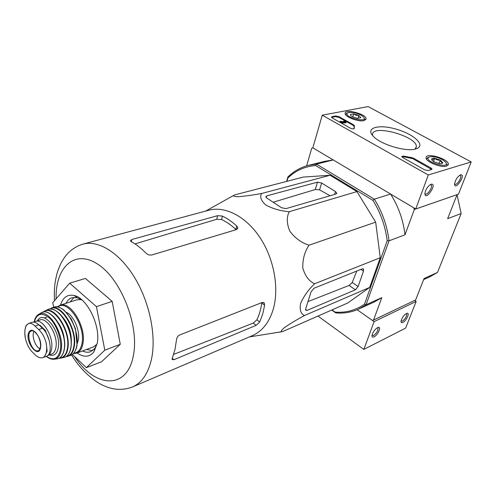 <?xml version="1.0" encoding="UTF-8"?>
<svg xmlns="http://www.w3.org/2000/svg" width="496" height="496" viewBox="0 0 496 496"><rect width="100%" height="100%" fill="white"/><g stroke="black" fill="none" stroke-linecap="round" stroke-linejoin="round"><path stroke-width="0.74" d="M71.647 354.913C80.005 369.539 94.482 381.926 103.862 385.708C113.417 390.092 122.965 390.513 132.519 386.954L252.408 335.606C262.173 331.297 269.092 322.598 273.178 309.498C279.397 288.523 274.121 258.962 260.04 237.671C245.96 216.349 225.066 205.766 208.872 210.223L82.919 244.125C74.257 246.841 67.568 252.135 62.849 260.003C61.175 262.471 59.346 266.569 57.362 272.304C55.031 280.841 53.928 287.649 54.436 300.731M224.093 200.787L234.62 194.909C232.519 196.087 233.821 196.676 238.533 196.676C245.508 196.094 253.202 195.033 261.609 193.496C259.613 196.924 261.051 200.799 265.93 205.115C273.048 208.822 280.823 211.017 289.249 211.705C286.452 217.105 286.669 223.653 289.893 231.334C295.318 238.34 301.711 242.953 309.064 245.185C304.705 251.491 302.616 259.073 302.783 267.933C305.102 275.974 309.051 281.257 314.631 283.768C308.512 289.521 303.825 296.106 300.582 303.515C299.491 309.988 300.818 313.974 304.563 315.487C297.023 319.548 290.358 323.553 284.574 327.515C280.928 330.528 280.308 331.874 282.714 331.551L269.514 333.715M172.248 358.36L172.075 359.464L173.941 359.718L256.172 325.333L259.718 321.972L262.806 313.726L264.616 305.226L264.25 303L262.148 302.473L179.62 335.017C177.89 335.928 176.867 337.435 176.539 339.543L174.989 349.537L172.248 358.36M264.616 305.226L261.752 303.075C260.884 309.312 259.265 314.886 256.891 319.802L253.282 323.101L173.674 354.386M131.229 241.608C136.375 244.447 141.397 248.391 146.289 253.444L148.763 254.925L151.522 255.056L236.499 229.592L237.82 227.875L236.716 225.947L232.754 222.555L227.652 218.947L222.456 216.082L217.595 215.679L131.719 239.543L130.417 240.876L131.229 241.608M236.716 225.947L235.842 229.437C231.272 225.153 226.529 221.861 221.625 219.561L216.746 219.244L134.999 243.902M53.661 307.284L52.731 302.69L69.682 283.197L85.417 278.423L112.17 301.382L120.28 344.298L101.568 361.72L86.36 367.66L72.373 354.429M69.682 283.197L96.429 306.64L104.811 350.176L120.28 344.298M104.811 350.176L86.36 367.66M96.429 306.64L112.17 301.382M76.452 296.317L75.64 296.565M74.059 297.364L70.103 301.996M86.571 349.469L92.547 350.66M82.082 300.049L77.227 297.724L71.889 297.755C69.39 298.586 67.419 300.44 65.98 303.323M82.516 350.982C85.436 352.358 88.139 352.594 90.619 351.689L94.823 348.397L97.179 343.585M77.103 352.997C83.874 357.585 89.441 357.256 93.812 352.011L97.235 343.269C100.787 326.021 87.178 298.071 74.195 295.511C67.524 294.116 62.955 297.309 60.487 305.083M282.714 331.551L347.708 303.013L369.656 287.432L304.563 315.487M314.631 283.768L380.271 257.722L369.656 287.432M309.064 245.185L375.664 222.134L380.271 257.722M289.249 211.705L356.953 191.586L375.664 222.134M317.477 182.156L266.668 195.901L265.794 196.825L266.761 198.009L281.474 207.712L286.012 208.63L335.941 194.035L336.803 193.149L335.457 191.561L321.65 183.018L317.477 182.156L315.276 189.534L319.591 189.844L330.076 195.753M261.609 193.496L330.113 175.262L356.953 191.586M234.62 194.909L303.335 177.072L330.113 175.262M314.049 288.232L311.085 291.784L305.734 308.679L305.728 310.236L306.993 310.422L355.409 289.794L358.124 286.508L363.5 271.107L363.537 268.993L362.303 268.832L314.049 288.232M356.742 271.064L352.247 282.503L349.072 285.448L307.979 301.605M457.101 194.624L447.646 218.662L461.15 213.553L457.052 194.761M423.646 279.608L430.026 276.712L437.497 272.453L424.074 278.523L415.642 299.95L373.544 320.038L372.291 320.354L357.139 309.74L374.102 321.619L363.828 349.426L405.654 328.079L416.163 301.438L414.637 300.427M308.531 165.335L316.491 164.12L315.623 165.546C304.848 166.402 295.591 170.556 287.854 178.021L287.86 177.01C293.756 171.238 300.65 167.344 308.531 165.335L325.339 161.188L333.275 159.96L312.846 147.814L322.251 115.184L368.119 106.578L471.2 161.944L428.308 174.976L322.251 115.184M306.646 165.844L311.674 148.366L312.846 147.814L415.735 208.983L428.308 174.976M315.623 165.546L372.936 200.365L374.331 199.163L316.491 164.12L333.275 159.96M373.544 320.038L381.808 297.631L366.06 304.755L389.025 240.833C387.209 225.841 382.311 211.947 374.331 199.163L390.606 194.048L413.714 207.781L414.315 209.492L404.984 234.794L389.025 240.833L387.184 240.771L364.486 304.178L366.06 304.755L358.472 309.157C351.261 312.375 343.685 313.615 335.73 312.889L335.085 312.096C345.774 312.988 355.576 310.353 364.486 304.178M457.101 194.637L414.315 209.492M461.15 213.553L437.497 272.453M381.808 297.631L374.232 302.008L358.472 309.157M390.606 194.048C398.468 206.534 403.26 220.119 404.984 234.794M331.725 310.031L335.73 312.889M287.86 177.01L286.645 181.406M372.936 200.365C380.624 212.784 385.373 226.25 387.184 240.771M332.016 309.901L335.085 312.096M287.854 178.021L286.936 181.325M273.172 202.232L315.276 189.534M415.735 208.983L458.496 194.141L471.2 161.944M460.561 174.846L460.406 174.902C457.355 176.818 455.427 179.8 454.603 183.842C454.652 191.971 466.841 173.594 460.561 174.846M431.117 184.233L430.925 184.301C427.843 186.155 425.853 189.125 424.948 193.223C424.731 202.535 438.185 182.937 431.117 184.233M331.985 116.684L335.718 115.971L338.979 116.678L353.493 124.769L354.373 125.662L354.231 128.414C353.741 129.134 352.458 129.041 350.381 128.142L332.277 117.974L331.446 117.137L331.985 116.684L331.793 117.347L335.519 116.628L338.78 117.341L353.288 125.432L354.15 126.437L354.361 125.767M424.595 169.818L402.733 157.542L401.717 156.476L403.676 156.073L413.019 157.957L430.937 167.946L432.028 169.093L431.601 169.508L428.079 170.556L424.595 169.818M415.499 149.036C405.914 152.024 380.928 144.541 373.457 136.468C364.932 128.104 377.865 124.019 395.2 128.873C412.536 133.436 425.68 144.615 417.322 148.391L415.499 149.036M363.841 120.633C358.397 122.016 344.98 116.926 345.135 113.565C344.224 108.37 366.377 113.931 366.073 118.811L363.841 120.633M446.518 166.092C441.099 168.082 425.469 161.696 426.058 157.771C425.599 152.018 449.221 159.005 448.347 164.374L446.518 166.092M372.583 134.831C371.349 123.709 417.322 136.208 416.342 146.723L415.022 149.153M424.929 193.508L425.128 193.8C426.994 196.106 433.262 186.763 431.098 184.896L430.292 184.617M454.603 183.917L454.758 184.115C456.506 186.149 462.408 177.066 460.375 175.454L459.761 175.231M401.81 156.761L403.44 156.755L403.676 156.073M431.687 169.477L412.777 158.633L403.44 156.755M353.977 128.774L354.15 126.437M342.86 122.779L340.163 121.266L345.011 121.991L345.439 121.855L343.654 121.074L346.14 122.022L345.235 122.295L341.657 121.762L343.306 122.686L342.655 123.442L339.965 121.935L340.163 121.266M346.103 122.152L345.941 122.686L345.036 122.958L343.3 122.704L342.655 123.442M345.036 122.958L345.235 122.295M343.505 121.768L343.654 121.074M344.05 121.849L344.193 121.377M357.535 118.401L352.303 116.752L350.877 115.742L350.393 114.471L353.691 113.832L356.066 115.308L358.881 115.456L360.821 117.744L357.535 118.401M350.393 114.471L353.691 113.832L358.881 115.456L360.821 117.744M360.908 115.06L363.308 116.771C369.836 123.919 341.899 116.926 347.733 112.865C351.05 111.761 355.44 112.493 360.908 115.06M364.132 118.085L364.957 119.666L364.789 120.354M345.569 114.644L346.84 113.286M352.724 116.975L353.691 113.832M357.951 118.439L358.881 115.456M439.685 163.649L434.056 161.863L432.19 160.499L431.601 159.191C432.32 159.793 433.361 159.501 434.732 158.311C436.244 159.786 438.104 160.375 440.305 160.072C440.789 161.845 441.62 162.738 442.798 162.738L442.128 163.444L439.685 163.649M431.601 159.191C431.83 158.447 432.872 158.15 434.732 158.311L440.305 160.072L442.798 162.738M442.234 159.52L445.383 161.826C452.464 170.32 421.557 161.157 429.139 157.015C432.531 156.085 436.895 156.922 442.234 159.52M446.276 163.308L447.101 165.205L446.809 165.993M426.467 159.055L427.912 157.505M433.535 161.56L434.732 158.311M439.003 163.556L440.305 160.072M317.979 316.07L363.828 349.426M374.077 336.846C377.84 335.16 381.684 326.566 378.293 327.372C375.298 328.718 373.209 331.359 372.006 335.296C371.845 337.007 372.533 337.522 374.077 336.846M402.876 322.437C406.379 320.875 410.204 312.468 407.03 313.267C404.122 314.681 402.126 317.304 401.035 321.135C400.935 322.592 401.549 323.026 402.876 322.437M374.102 321.619L416.163 301.438M401.041 321.067L402.423 321.148C405.492 318.748 406.9 316.299 406.633 313.807L406.243 313.565M372 335.352L373.606 335.507C376.805 333.07 378.256 330.559 377.971 327.974L377.468 327.664M24.831 333.448L25.308 338.03C26.586 343.616 28.768 348.13 31.862 351.565L35.47 355.111C38.173 357.504 40.647 358.341 42.885 357.616L44.429 356.68L47.151 351.168L46.215 343.151C44.745 337.429 42.234 332.897 38.676 329.549L34.98 326.033C32.662 323.745 30.529 322.89 28.588 323.466L26.214 325.481L25.364 327.924M42.892 357.628L46.308 356.382C53.053 354.665 50.474 335.29 42.464 328.271L38.769 324.775C36.326 322.524 34.088 321.706 32.048 322.319L28.582 323.454M44.535 330.621L45.303 330.361L49.29 340.64M38.942 324.936L40.257 325.494L45.303 330.361M47.777 355.471C49.829 354.429 51.119 352.141 51.646 348.595C53.723 336.84 42.563 318.252 35.495 321.42L34.1 322.164M81.462 299.646L77.054 299.764L60.016 305.238L57.139 306.95M73.321 353.605L76.663 353.164L93.428 346.915L96.949 344.286M77.246 343.579L78.393 339.717C80.123 330.392 73.563 315.468 66.433 312.399M34.094 331.384C31.254 335.432 35.359 347.262 40.095 348.682M172.273 358.279L173.941 359.718M253.282 323.101L256.172 325.333M256.891 319.802L259.718 321.972M222.456 216.082L221.625 219.561M131.719 239.543L131.335 241.67M217.595 215.679L216.746 219.244M132.519 386.954C141.85 382.831 148.174 373.55 151.497 359.116C156.507 335.984 149.656 302.262 134.571 277.5C119.48 252.687 98.375 239.835 82.919 244.125M74.598 356.537C94.562 387.754 126.982 390.389 133.288 355.911C139.636 326.399 121.433 279.415 97.985 264.343C74.636 248.701 55.242 267.282 56.098 298.815M352.247 282.503L358.124 286.508M360.921 269.39L363.5 271.107M305.586 309.392L306.993 310.422M349.072 285.448L355.409 289.794M335.457 191.561L334.558 194.444M266.668 195.901L266.222 197.575M321.65 183.018L319.591 189.844M410.446 157.877L410.688 157.195M412.777 158.633L413.019 157.957M430.683 168.634L430.937 167.946M335.519 116.628L335.718 115.971M338.78 117.341L338.979 116.678M353.288 125.432L353.493 124.769M38.676 329.549L42.464 328.271M34.98 326.033L38.769 324.775M76.663 353.164C79.949 351.844 82.057 348.545 82.975 343.269C86.304 326.709 70.376 300.675 60.016 305.238M73.706 353.195C78.095 352.842 80.879 349.482 82.057 343.102C85.622 325.388 67.183 298.549 57.697 307.03M76.793 345.526C80.061 328.873 64.058 302.641 53.76 307.247C57.35 306.379 60.89 307.446 64.362 310.446L71.306 319.058L75.522 328.935L77.06 345.129C75.838 352.898 71.269 355.558 70.5 355.458C73.786 354.15 75.888 350.839 76.793 345.526M70.5 355.458L65.832 356.717L67.915 356.339C71.263 355.086 73.389 351.763 74.301 346.375C77.556 329.648 61.411 303.323 51.187 308.159L53.76 307.247M66.272 356.438C70.265 355.719 72.794 352.334 73.848 346.289C77.246 328.86 59.619 301.959 49.848 309.089M71.312 342.86C71.734 332.921 68.702 324.179 62.217 316.628M70.041 350.877L70.965 347.132C73.073 335.308 65.286 316.318 56.253 311.122M46.965 310.366L46.339 310.812M62.453 357.256L63.221 357.219M63.649 357.542L64.393 357.356C67.791 356.178 69.948 352.867 70.86 347.423C74.071 330.708 57.846 304.432 47.79 309.541L47.12 309.839M42.923 312.164L47.79 309.541C50.356 308.599 53.246 309.132 56.445 311.141L59.098 313.218C60.772 314.631 63.197 317.973 66.371 323.256C70.172 331.619 71.722 339.605 71.021 347.212C70.06 352.805 67.853 356.184 64.393 357.356L58.931 358.317L61.405 358.062C64.821 356.959 66.985 353.679 67.89 348.223C71.046 331.619 54.858 305.542 45.006 310.837L42.91 312.164M59.315 358.112C63.637 357.833 66.346 354.504 67.456 348.13C70.823 330.472 52.526 303.583 43.344 312.083M64.418 340.833C63.99 334.137 61.87 328.017 58.057 322.493M52.495 320.106L51.045 318.971M46.618 317.372L44.944 317.626M64.337 348.781C66.414 336.914 58.162 317.725 49.203 313.453M40.815 313.54L39.792 314.47M55.044 358.434L56.426 358.534M56.302 358.955L57.741 358.744C61.157 357.734 63.308 354.516 64.201 349.085C67.264 332.735 51.249 307.105 41.707 312.567L40.474 313.274M50.877 358.918L54.876 359.135C58.268 358.205 60.4 355.049 61.268 349.674C64.244 333.622 48.465 308.481 39.215 314.036L36.239 316.653M46.413 356.345C53.723 361.125 58.404 358.837 60.462 349.469C61.882 340.014 57.102 325.698 50.177 318.73C42.303 311.965 36.958 313.094 34.156 322.121M49.333 354.925C54.126 356.419 57.127 353.927 58.336 347.448C61.231 331.489 43.338 309.02 37.479 320.769M51.051 354.299L51.683 354.07C53.971 353.158 55.403 350.815 55.986 347.039C58.094 335.315 46.946 316.814 39.854 319.988L39.24 320.187M39.469 325.438L39.94 325.277M39.723 325.674L40.257 325.494M44.249 330.249L45.006 329.995M44.429 356.68C46.574 353.722 47.176 349.209 46.215 343.151M40.66 347.045C42.104 338.483 32.81 326.015 29.326 331.706C23.374 339.717 38.849 360.883 40.66 347.045M26.871 324.582C24.856 327.664 24.335 332.146 25.308 338.03M35.972 332.754C34.379 331.192 32.903 330.578 31.539 330.919C24.757 332.363 32.172 353.71 38.384 350.629L39.5 349.785M249.364 336.908L280.872 331.911M205.71 211.073L234.286 195.083M263.432 302.386L264.25 303M237.82 227.875L237.572 228.861M94.693 350.157L94.29 350.306M77.227 297.724L74.195 295.511M94.823 348.397L93.812 352.011M363.134 268.727L363.537 268.993M336.803 193.149L336.66 193.601M448.012 165.211L448.347 164.374M365.781 119.672L366.073 118.811M416.597 148.695L417.322 148.391M416.342 146.723L415.729 148.465M430.664 184.648L431.098 184.896M460.028 175.262L460.375 175.454M354.163 126.325L354.373 125.662M353.939 128.377L354.15 127.708M347.733 112.865L346.357 113.516M429.139 157.015L427.664 157.604M406.298 313.577L406.633 313.807M377.574 327.689L377.971 327.974M377.977 327.453L378.293 327.372M34.019 322.152C34.856 318.116 36.586 315.413 39.215 314.036L41.707 312.567C51.082 306.888 67.468 332.277 64.387 348.862C63.438 354.473 61.225 357.765 57.741 358.744L54.876 359.135C52.123 359.662 49.253 358.751 46.264 356.401M39.854 319.988L35.495 321.42M51.683 354.07L47.734 355.508M25.222 337.584C24.434 332.599 24.769 328.563 26.214 325.481M32.048 330.807L32.965 330.894C33.412 330.348 35.061 331.929 37.925 335.649C39.909 339.5 40.777 343.244 40.536 346.896C39.358 350.102 38.638 351.348 38.384 350.629L38.843 350.405"/></g></svg>

